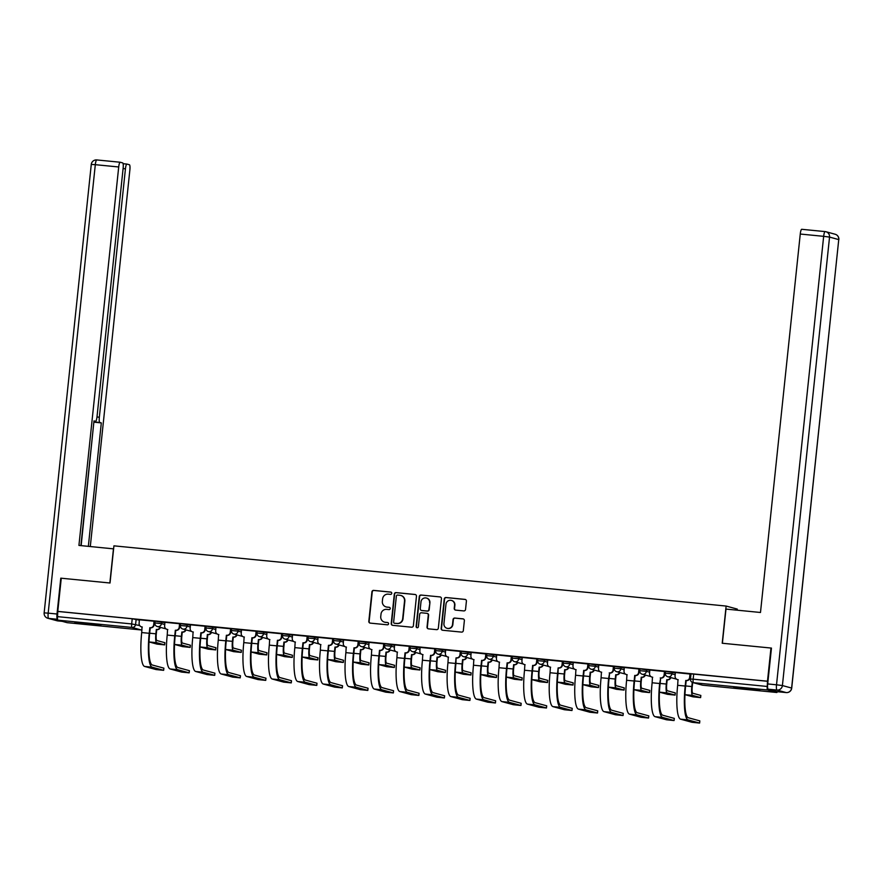 <?xml version="1.0" encoding="UTF-8"?>
<svg xmlns="http://www.w3.org/2000/svg" width="883" height="883" viewBox="0 0 883 883"><rect width="100%" height="100%" fill="white"/><g stroke="black" fill="none" stroke-linecap="round" stroke-linejoin="round"><path stroke-width="1.32" d="M391.754 593.332A1.148 1.126 -74.8 0 0 390.75 592.074L373.686 590.396A1.645 1.611 -74.8 0 0 371.909 591.875L368.818 621.334A1.645 1.611 -74.8 0 0 370.242 623.122L387.306 624.8A1.148 1.126 -74.8 0 0 387.736 622.548A1.148 1.126 -74.8 0 0 387.549 622.515L385.341 622.294A5.265 5.166 -74.8 0 1 380.75 616.555L381.014 614.093A5.265 5.166 -74.8 0 1 386.699 609.369L388.906 609.59A1.148 1.126 -74.8 0 0 389.337 607.327A1.148 1.126 -74.8 0 0 389.149 607.294L386.942 607.074A5.265 5.166 -74.8 0 1 382.35 601.334L382.615 598.884A5.265 5.166 -74.8 0 1 388.299 594.149L390.507 594.369A1.148 1.126 -74.8 0 0 391.754 593.332M391.092 592.162A1.148 1.126 -74.8 0 0 391.07 592.162L374.017 590.484A1.645 1.611 -74.8 0 0 372.24 591.963L369.138 621.422A1.645 1.611 -74.8 0 0 370.154 623.111M387.891 622.603A1.148 1.126 -74.8 0 0 387.88 622.603L385.341 622.294M389.491 607.383A1.148 1.126 -74.8 0 0 389.48 607.383L386.942 607.074M85.287 623.21L74.823 622.537L79.558 623.365L100.839 625.274L85.287 623.21M744.27 688.045L733.795 687.371L738.541 688.199L759.822 690.109L744.27 688.045M463.763 610.915A1.645 1.611 -74.8 0 0 465.54 609.436L466.412 601.168A1.645 1.611 -74.8 0 0 464.977 599.38L446.025 597.515A1.645 1.611 -74.8 0 0 444.248 598.994L441.158 628.453A1.645 1.611 -74.8 0 0 442.593 630.241L461.544 632.107A1.645 1.611 -74.8 0 0 463.321 630.628L464.37 620.65A1.645 1.611 -74.8 0 0 462.935 618.851L454.822 618.056A1.645 1.611 -74.8 0 0 453.045 619.535L452.526 624.48A4.404 4.316 -74.8 0 1 447.074 628.31A4.404 4.316 -74.8 0 1 443.939 623.641L445.97 604.248A4.404 4.316 -74.8 0 1 451.423 600.418A4.404 4.316 -74.8 0 1 454.568 605.087L454.226 608.321A1.645 1.611 -74.8 0 0 455.661 610.12L463.763 610.915M57.781 611.389L61.269 578.21L110.022 583.012L113.929 545.837L726.124 606.058L722.217 643.243L770.969 648.034L767.482 681.212L57.781 611.389L57.561 616.643L131.677 623.939L139.68 625.55M416.467 596.257A1.645 1.611 -74.8 0 0 415.043 594.469L396.092 592.603A1.645 1.611 -74.8 0 0 394.315 594.082L391.213 623.53A1.645 1.611 -74.8 0 0 392.648 625.33L411.599 627.195A1.645 1.611 -74.8 0 0 413.376 625.716L416.467 596.257M421.059 595.054L440.01 596.919A1.645 1.611 -74.8 0 1 441.445 598.718L438.343 628.166A1.645 1.611 -74.8 0 1 436.566 629.645L428.454 628.851A1.645 1.611 -74.8 0 1 427.03 627.062L428.277 615.109A1.645 1.611 -74.8 0 0 426.842 613.321L421.467 612.791A1.645 1.611 -74.8 0 0 419.69 614.27L418.387 626.698A1.148 1.126 -74.8 0 1 416.953 627.703A1.148 1.126 -74.8 0 1 416.136 626.477L419.282 596.533A1.645 1.611 -74.8 0 1 421.059 595.054L440.01 596.919M737.173 610.186L737.283 609.093L726.124 606.058M767.482 681.212L767.261 686.466A3.355 0.662 95.6 0 0 767.559 689.976L776.775 692.482A3.355 0.662 95.6 0 0 776.797 692.493A3.355 0.662 95.6 0 0 777.316 691.687M58.112 611.477L132.218 618.773L139.448 620.164M67.075 622.658L141.192 629.954A3.355 0.662 95.6 0 0 141.214 629.954L67.097 622.67A3.355 0.662 -84.4 0 1 67.097 622.67A3.355 0.662 -84.4 0 1 67.075 622.658L57.87 620.153A3.355 0.662 -84.4 0 1 57.561 616.643M154.106 624.844A3.355 3.289 105.2 0 1 150.485 627.857L150.055 627.747A3.355 3.289 -74.8 0 0 153.686 624.734L154.095 621.224L139.371 619.778L139.117 623.299A3.355 3.289 -74.8 0 0 142.042 626.952L141.699 632.559A32.373 6.424 95.6 0 0 144.602 666.444L156.059 669.557L163.653 670.329L163.808 668.188M179.624 627.36A3.355 3.289 105.2 0 1 176.004 630.363L175.585 630.252A3.355 3.289 -74.8 0 0 179.205 627.239L179.624 623.74L164.9 622.294L164.646 625.804A3.355 3.289 -74.8 0 0 167.56 629.469L167.218 635.076A32.373 6.424 95.6 0 0 170.121 668.961L181.578 672.073L189.183 672.846L189.326 670.694M205.154 629.866A3.355 3.289 105.2 0 1 201.523 632.879L201.103 632.769A3.355 3.289 -74.8 0 0 204.724 629.756L205.143 626.246L190.419 624.8L190.165 628.321A3.355 3.289 -74.8 0 0 193.09 631.974L192.748 637.581A32.373 6.424 95.6 0 0 195.64 671.466L207.097 674.579L214.701 675.352L214.845 673.21M230.673 632.383A3.355 3.289 105.2 0 1 227.052 635.385L226.622 635.274A3.355 3.289 -74.8 0 0 230.242 632.261L230.662 628.762L215.938 627.316L215.684 630.826A3.355 3.289 -74.8 0 0 218.609 634.491L218.267 640.098A32.373 6.424 95.6 0 0 221.169 673.983L232.626 677.095L240.22 677.868L240.375 675.716M256.191 634.888A3.355 3.289 105.2 0 1 252.571 637.901L252.152 637.791A3.355 3.289 -74.8 0 0 255.772 634.778L256.191 631.268L241.467 629.822L241.214 633.343A3.355 3.289 -74.8 0 0 244.127 636.996L243.785 642.603A32.373 6.424 95.6 0 0 246.688 676.488L258.145 679.601L265.739 680.374L265.893 678.232M281.71 637.394A3.355 3.289 105.2 0 1 278.09 640.407L277.67 640.296A3.355 3.289 -74.8 0 0 281.291 637.283L281.71 633.784L266.986 632.338L266.732 635.848A3.355 3.289 -74.8 0 0 269.646 639.513L269.315 645.12A32.373 6.424 95.6 0 0 272.207 679.005L283.664 682.117L291.269 682.89L291.412 680.738M307.24 639.91A3.355 3.289 105.2 0 1 303.609 642.923L303.189 642.802A3.355 3.289 -74.8 0 0 306.809 639.8L307.229 636.29L292.505 634.844L292.251 638.365A3.355 3.289 -74.8 0 0 295.176 642.018L294.834 647.625A32.373 6.424 95.6 0 0 297.726 681.51L309.182 684.623L316.787 685.396L316.931 683.254M332.759 642.416A3.355 3.289 105.2 0 1 329.138 645.429L328.708 645.318A3.355 3.289 -74.8 0 0 332.328 642.305L332.748 638.806L318.023 637.36L317.77 640.87A3.355 3.289 -74.8 0 0 320.695 644.535L320.352 650.142A32.373 6.424 95.6 0 0 323.255 684.027L334.712 687.14L342.306 687.912L342.461 685.76M358.277 644.932A3.355 3.289 105.2 0 1 354.657 647.945L354.238 647.824A3.355 3.289 -74.8 0 0 357.858 644.822L358.277 641.312L343.553 639.866L343.299 643.387A3.355 3.289 -74.8 0 0 346.213 647.04L345.871 652.647A32.373 6.424 95.6 0 0 348.774 686.533L360.231 689.645L367.825 690.418L367.979 688.276M383.796 647.438A3.355 3.289 105.2 0 1 380.176 650.451L379.756 650.341A3.355 3.289 -74.8 0 0 383.377 647.327L383.796 643.828L369.072 642.383L368.818 645.892A3.355 3.289 -74.8 0 0 371.743 649.557L371.401 655.164A32.373 6.424 95.6 0 0 374.293 689.049L385.75 692.162L393.354 692.934L393.498 690.782M409.326 649.954A3.355 3.289 105.2 0 1 405.694 652.967L405.275 652.846A3.355 3.289 -74.8 0 0 408.895 649.844L409.315 646.334L394.591 644.888L394.337 648.409A3.355 3.289 -74.8 0 0 397.262 652.062L396.92 657.669A32.373 6.424 95.6 0 0 399.822 691.555L411.268 694.667L418.873 695.44L419.017 693.298M434.844 652.46A3.355 3.289 105.2 0 1 431.224 655.473L430.794 655.363A3.355 3.289 -74.8 0 0 434.425 652.349L434.833 648.85L420.109 647.405L419.855 650.914A3.355 3.289 -74.8 0 0 422.78 654.568L422.438 660.186A32.373 6.424 95.6 0 0 425.341 694.071L436.798 697.184L444.392 697.956L444.546 695.804M460.727 651.477L445.639 649.91L445.385 653.431A3.355 3.289 -74.8 0 0 448.299 657.084L447.957 662.692A32.373 6.424 95.6 0 0 450.86 696.577L462.317 699.689L469.911 700.462L470.142 698.298L458.608 695.153A30.188 5.993 -84.4 0 1 455.915 663.552L456.07 657.846L455.485 663.431A32.373 6.424 95.6 0 0 458.387 697.316L469.844 700.429M485.882 657.482A3.355 3.289 105.2 0 1 482.261 660.495L481.842 660.385A3.355 3.289 -74.8 0 0 485.462 657.371L486.367 654.005L471.158 652.416L470.904 655.937A3.355 3.289 -74.8 0 0 473.829 659.59L473.487 665.208A32.373 6.424 95.6 0 0 476.379 699.093L487.835 702.206L495.44 702.978L495.584 700.826M511.776 656.499L496.676 654.932L496.423 658.453A3.355 3.289 -74.8 0 0 499.348 662.107L499.005 667.714A32.373 6.424 95.6 0 0 501.908 701.599L513.354 704.711L520.959 705.484L521.102 703.332M536.93 662.504A3.355 3.289 105.2 0 1 533.31 665.517L532.879 665.407A3.355 3.289 -74.8 0 0 536.511 662.393L537.416 659.027L522.195 657.438L521.941 660.959A3.355 3.289 -74.8 0 0 524.866 664.612L524.524 670.23A32.373 6.424 95.6 0 0 527.427 704.115L538.884 707.228L546.478 708L546.632 705.848M562.813 661.522L547.725 659.954L547.471 663.475A3.355 3.289 -74.8 0 0 550.385 667.129L550.043 672.736A32.373 6.424 95.6 0 0 552.946 706.621L564.403 709.733L571.996 710.506L572.228 708.343L560.705 705.197A30.188 5.993 -84.4 0 1 558.001 673.597L558.155 667.89L557.57 673.475A32.373 6.424 95.6 0 0 560.473 707.36L571.93 710.473M587.968 667.526A3.355 3.289 105.2 0 1 584.347 670.539L583.928 670.429A3.355 3.289 -74.8 0 0 587.548 667.416L588.453 664.049L573.244 662.46L572.99 665.981A3.355 3.289 -74.8 0 0 575.915 669.634L575.573 675.252A32.373 6.424 95.6 0 0 578.464 709.126L589.921 712.25L597.526 713.023L597.67 710.87M613.862 666.544L598.762 664.976L598.508 668.497A3.355 3.289 -74.8 0 0 601.433 672.151L601.091 677.758A32.373 6.424 95.6 0 0 603.994 711.643L615.44 714.755L623.045 715.528L623.277 713.365L611.742 710.219A30.188 5.993 -84.4 0 1 609.038 678.619L609.623 673.034L608.619 678.497A32.373 6.424 95.6 0 0 611.511 712.382L622.968 715.495M639.016 672.548A3.355 3.289 105.2 0 1 635.396 675.561L634.965 675.451A3.355 3.289 -74.8 0 0 638.597 672.438L639.502 669.071L624.281 667.482L624.027 671.003A3.355 3.289 -74.8 0 0 626.952 674.656L626.61 680.274A32.373 6.424 95.6 0 0 629.513 714.148L640.97 717.272L648.563 718.045L648.718 715.892M664.899 671.566L649.811 669.998L649.557 673.519A3.355 3.289 -74.8 0 0 652.471 677.173L652.129 682.78A32.373 6.424 95.6 0 0 655.031 716.665L666.488 719.777L674.082 720.55L674.314 718.387L662.791 715.241A30.188 5.993 -84.4 0 1 660.087 683.641L660.672 678.056L659.656 683.519A32.373 6.424 95.6 0 0 662.559 717.404L674.016 720.517M690.053 677.57A3.355 3.289 105.2 0 1 686.433 680.583L686.014 680.473A3.355 3.289 -74.8 0 0 689.634 677.46L690.539 674.093L675.329 672.504L675.076 676.025A3.355 3.289 -74.8 0 0 678.001 679.678L677.658 685.296A32.373 6.424 95.6 0 0 680.55 719.17L692.007 722.294L699.612 723.067L699.755 720.914M665.55 671.356L675.407 672.901M640.032 668.839L649.888 670.385M614.513 666.334L624.358 667.879M588.983 663.817L598.84 665.363M563.464 661.312L573.321 662.857M537.946 658.795L547.791 660.341M512.427 656.29L522.272 657.835M486.897 653.773L496.754 655.318M461.379 651.268L471.235 652.813M435.86 648.751L445.705 650.296M410.341 646.246L420.187 647.791M384.811 643.729L394.668 645.274M359.293 641.224L369.149 642.769M333.774 638.707L343.619 640.252M308.244 636.202L318.101 637.747M282.726 633.696L292.582 635.23M257.207 631.179L267.063 632.725M231.688 628.674L241.534 630.208M206.158 626.157L216.015 627.703M180.64 623.652L190.496 625.186M155.121 621.135L164.978 622.681M154.911 622.438L154.359 622.383M767.802 681.301L691.069 673.861M180.441 624.943L179.889 624.899M205.96 627.46L205.408 627.405M231.478 629.965L230.927 629.921M256.997 632.482L256.445 632.427M282.527 634.987L281.975 634.932M308.046 637.504L307.494 637.449M333.564 640.009L333.012 639.954M359.094 642.526L358.542 642.471M384.613 645.031L384.061 644.976M410.131 647.548L409.58 647.493M435.65 650.054L435.098 649.998M461.18 652.57L460.628 652.515M486.699 655.076L486.147 655.02M512.217 657.592L511.665 657.537M537.736 660.098L537.184 660.043M563.266 662.614L562.714 662.559M588.784 665.12L588.233 665.065M614.303 667.636L613.751 667.581M639.822 670.142L639.27 670.087M665.352 672.658L664.8 672.603M690.87 675.164L690.318 675.109M386.268 606.963A5.265 5.166 -74.8 0 0 387.262 607.162M384.679 622.184A5.265 5.166 -74.8 0 0 385.672 622.383M415.463 594.568A1.645 1.611 -74.8 0 0 415.363 594.557L396.412 592.692A1.645 1.611 -74.8 0 0 394.635 594.171L391.544 623.619A1.645 1.611 -74.8 0 0 392.549 625.319M397.615 595.065A1.148 1.126 -74.8 0 0 396.368 596.102L393.652 621.952A1.148 1.126 -74.8 0 0 394.977 623.299L396.986 623.442A5.265 5.166 -74.8 0 0 402.67 618.707L404.535 601.036A5.265 5.166 -74.8 0 0 399.944 595.297L397.615 595.065M400.937 595.495A5.265 5.166 -74.8 0 1 404.856 601.124L403.001 618.795A5.265 5.166 -74.8 0 1 397.306 623.53L394.977 623.299M427.273 613.42A1.645 1.611 -74.8 0 1 428.608 615.197L427.35 627.151A1.645 1.611 -74.8 0 0 428.365 628.839M421.39 595.142A1.645 1.611 -74.8 0 0 419.613 596.621L416.456 626.566A1.148 1.126 -74.8 0 0 417.118 627.736M429.579 602.714A4.404 4.316 -74.8 0 0 426.445 598.045A4.404 4.316 -74.8 0 0 420.992 601.875L420.275 608.707A1.645 1.611 -74.8 0 0 421.71 610.495L427.085 611.025A1.645 1.611 -74.8 0 0 428.862 609.546L429.911 602.802A4.404 4.316 -74.8 0 0 426.61 598.089M429.911 602.802L429.193 609.634A1.645 1.611 -74.8 0 1 427.416 611.113L422.03 610.583M451.588 600.462A4.404 4.316 -74.8 0 1 454.888 605.175L454.546 608.409A1.645 1.611 -74.8 0 0 455.562 610.109M447.239 628.354A4.404 4.316 -74.8 0 0 452.847 624.568L452.526 624.48M463.354 618.95A1.645 1.611 -74.8 0 0 463.255 618.939L455.153 618.144A1.645 1.611 -74.8 0 0 453.365 619.623L452.847 624.568M465.396 599.48A1.645 1.611 -74.8 0 0 465.308 599.469L446.356 597.603A1.645 1.611 -74.8 0 0 444.579 599.082L441.478 628.541A1.645 1.611 -74.8 0 0 442.493 630.23M149.006 641.908A8.466 1.678 95.6 0 0 149.106 641.952L157.053 644.115L164.657 644.888L164.801 642.736M160.441 627.383A3.355 3.289 105.2 0 1 156.986 629.623L156.324 629.491L155.872 633.817A8.466 1.678 95.6 0 0 156.622 642.692L164.58 644.855M156.324 629.491L156.567 629.513A3.355 3.289 -74.8 0 0 160.022 627.261M164.812 642.681L156.854 640.517A6.291 1.247 -84.4 0 1 156.291 633.939L156.744 629.601M163.808 668.133L152.351 665.02A30.188 5.993 -84.4 0 1 149.646 633.42L150.242 627.835M142.042 626.952L142.284 627.018A3.355 3.289 105.2 0 1 141.942 626.974L141.512 626.853M149.812 627.714L149.227 633.299A32.373 6.424 95.6 0 0 152.13 667.184L163.587 670.296M154.05 621.224L153.686 624.734M174.525 644.413A8.466 1.678 95.6 0 0 174.624 644.458L182.582 646.621L190.176 647.394L190.331 645.241M185.971 629.888A3.355 3.289 105.2 0 1 182.516 632.14L181.843 631.996L181.39 636.334A8.466 1.678 95.6 0 0 182.152 645.197L190.11 647.36M181.843 631.996L182.086 632.018A3.355 3.289 -74.8 0 0 185.54 629.778M190.331 645.197L182.373 643.034A6.291 1.247 -84.4 0 1 181.81 636.444L182.273 632.118M200.044 646.93A8.466 1.678 95.6 0 0 200.143 646.974L208.101 649.137L215.695 649.91L215.849 647.758M211.49 632.405A3.355 3.289 105.2 0 1 208.035 634.645L207.362 634.513L206.909 638.839A8.466 1.678 95.6 0 0 207.671 647.714L215.629 649.877M207.362 634.513L207.615 634.535A3.355 3.289 -74.8 0 0 211.059 632.283M215.849 647.703L207.902 645.539A6.291 1.247 -84.4 0 1 207.339 638.961L207.792 634.623M113.609 548.862L78.929 545.418L118.708 166.975L95.309 164.679L48.179 613.144L57.009 614.005L60.784 578.166L109.856 582.99L113.454 548.818M96.975 416.986L99.338 417.218L125.441 168.808L123.09 168.576M99.338 417.218A5.033 0.993 95.6 0 0 99.79 422.482L93.885 421.908M88.344 546.345L101.313 422.902L99.79 422.482M90.298 546.544L129.867 170.011A5.033 0.993 95.6 0 0 129.415 164.746L126.942 164.072A5.033 0.993 95.6 0 0 126.909 164.072A5.033 0.993 95.6 0 0 125.441 168.808M57.538 619.292L48.631 618.409L62.218 621.345M95.552 421.334L95.519 421.323A5.033 0.993 95.6 0 0 95.552 421.334A5.033 0.993 95.6 0 0 97.031 416.588L123.134 168.178A5.033 0.993 95.6 0 0 122.682 162.913L120.209 162.24A5.033 0.993 95.6 0 0 120.176 162.24A5.033 0.993 95.6 0 0 118.708 166.975M95.519 421.323L93.995 420.904L80.883 545.617M57.009 614.005A5.033 0.993 95.6 0 0 57.461 619.281M81.148 545.639L93.863 422.118M94.117 422.195L101.313 422.902M768.144 689.193L777.349 691.698L786.19 692.57L776.974 690.065L768.144 689.193A5.033 0.993 -84.4 0 1 767.691 683.928L771.455 648.089L722.382 643.254L725.969 609.082L760.484 612.482L800.263 234.039A5.033 0.993 -84.4 0 1 801.731 229.293A5.033 0.993 -84.4 0 1 801.764 229.304L825.097 231.589M777.415 691.709A5.033 0.993 -84.4 0 1 777.382 691.709A5.033 0.993 -84.4 0 1 777.349 691.698L786.223 692.57A5.033 0.993 95.6 0 0 786.223 692.57A5.033 4.934 -74.8 0 0 791.621 688.056L838.751 239.591L829.545 237.086L782.404 685.55L791.72 688.089L838.751 239.591A5.033 4.934 105.2 0 0 835.163 234.249L825.958 231.743A5.033 4.934 -74.8 0 0 825.163 231.6A5.033 0.993 95.6 0 0 825.13 231.6A5.033 0.993 95.6 0 0 823.662 236.335L800.263 234.039M189.326 670.65L177.88 667.526A30.188 5.993 -84.4 0 1 175.176 635.926L175.761 630.341M167.803 629.557A3.355 3.289 105.2 0 1 167.461 629.48L167.03 629.369M175.331 630.23L174.746 635.815A32.373 6.424 95.6 0 0 177.649 669.7L189.105 672.813M179.569 623.729L179.205 627.239M214.856 673.155L203.399 670.042A30.188 5.993 -84.4 0 1 200.695 638.442L201.28 632.857M193.09 631.974L193.333 632.04A3.355 3.289 105.2 0 1 192.98 631.996L192.56 631.875M200.86 632.736L200.275 638.321A32.373 6.424 95.6 0 0 203.167 672.206L214.624 675.318M205.099 626.246L204.724 629.756M225.562 649.435A8.466 1.678 95.6 0 0 225.662 649.48L233.62 651.643L241.225 652.416L241.368 650.263M237.008 634.91A3.355 3.289 105.2 0 1 233.553 637.162L232.891 637.018L232.428 641.356A8.466 1.678 95.6 0 0 233.189 650.219L241.147 652.382M232.891 637.018L233.134 637.04A3.355 3.289 -74.8 0 0 236.589 634.8M241.379 650.219L233.421 648.056A6.291 1.247 -84.4 0 1 232.858 641.466L233.311 637.14M251.092 651.952A8.466 1.678 95.6 0 0 251.191 651.996L259.149 654.16L266.743 654.932L266.887 652.78M262.527 637.427A3.355 3.289 105.2 0 1 259.083 639.667L258.41 639.535L257.957 643.862A8.466 1.678 95.6 0 0 258.708 652.736L266.666 654.899M258.41 639.535L258.653 639.557A3.355 3.289 -74.8 0 0 262.108 637.305M266.898 652.725L258.94 650.561A6.291 1.247 -84.4 0 1 258.377 643.983L258.829 639.645M276.611 654.458A8.466 1.678 95.6 0 0 276.71 654.502L284.668 656.665L292.262 657.438L292.416 655.285M288.057 639.932A3.355 3.289 105.2 0 1 284.602 642.184L283.929 642.04L283.476 646.378A8.466 1.678 95.6 0 0 284.238 655.241L292.196 657.405M283.929 642.04L284.171 642.062A3.355 3.289 -74.8 0 0 287.626 639.822M292.416 655.241L284.458 653.078A6.291 1.247 -84.4 0 1 283.896 646.488L284.359 642.162M240.375 675.672L228.918 672.548A30.188 5.993 -84.4 0 1 226.214 640.948L226.799 635.363M218.852 634.579A3.355 3.289 105.2 0 1 218.498 634.502L218.079 634.391M226.379 635.252L225.794 640.837A32.373 6.424 95.6 0 0 228.697 674.722L240.143 677.835M230.618 628.751L230.242 632.261M265.893 678.177L254.436 675.065A30.188 5.993 -84.4 0 1 251.732 643.464L252.328 637.879M244.127 636.996L244.37 637.062A3.355 3.289 105.2 0 1 244.028 637.018L243.598 636.897M251.898 637.758L251.313 643.343A32.373 6.424 95.6 0 0 254.216 677.228L265.673 680.34M256.136 631.268L255.772 634.778M291.423 680.694L279.966 677.57A30.188 5.993 -84.4 0 1 277.262 645.97L277.847 640.385M269.889 639.601A3.355 3.289 105.2 0 1 269.547 639.524L269.116 639.413M277.428 640.274L276.832 645.859A32.373 6.424 95.6 0 0 279.734 679.744L291.191 682.857M281.655 633.773L281.291 637.283M302.129 656.974A8.466 1.678 95.6 0 0 302.229 657.018L310.187 659.182L317.792 659.954L317.935 657.802M313.575 642.449A3.355 3.289 105.2 0 1 310.121 644.689L309.458 644.557L308.995 648.884A8.466 1.678 95.6 0 0 309.756 657.758L317.714 659.921M309.458 644.557L309.701 644.579A3.355 3.289 -74.8 0 0 313.145 642.327M317.935 657.747L309.988 655.583A6.291 1.247 -84.4 0 1 309.425 649.005L309.878 644.667M316.942 683.199L305.485 680.087A30.188 5.993 -84.4 0 1 302.781 648.486L303.366 642.901M295.176 642.018L295.419 642.084A3.355 3.289 105.2 0 1 295.065 642.04L294.646 641.919M302.946 642.78L302.361 648.365A32.373 6.424 95.6 0 0 305.253 682.25L316.71 685.363M307.185 636.29L306.809 639.8M327.648 659.48A8.466 1.678 95.6 0 0 327.748 659.524L335.706 661.687L343.31 662.46L343.454 660.307M339.094 644.954A3.355 3.289 105.2 0 1 335.639 647.206L334.977 647.062L334.514 651.4A8.466 1.678 95.6 0 0 335.275 660.263L343.233 662.427M334.977 647.062L335.22 647.084A3.355 3.289 -74.8 0 0 338.675 644.844M343.465 660.263L335.507 658.1A6.291 1.247 -84.4 0 1 334.944 651.511L335.397 647.184M342.461 685.716L331.004 682.592A30.188 5.993 -84.4 0 1 328.299 650.992L328.884 645.407M320.937 644.623A3.355 3.289 105.2 0 1 320.584 644.546L320.165 644.435M328.465 645.296L327.88 650.881A32.373 6.424 95.6 0 0 330.783 684.766L342.229 687.879M332.703 638.795L332.328 642.305M353.178 661.996A8.466 1.678 95.6 0 0 353.277 662.04L361.235 664.204L368.829 664.976L368.984 662.824M364.613 647.471A3.355 3.289 105.2 0 1 361.169 649.711L360.496 649.579L360.043 653.906A8.466 1.678 95.6 0 0 360.794 662.78L368.752 664.943M360.496 649.579L360.739 649.601A3.355 3.289 -74.8 0 0 364.193 647.349M368.984 662.769L361.026 660.605A6.291 1.247 -84.4 0 1 360.463 654.027L360.915 649.689M367.979 688.221L356.522 685.109A30.188 5.993 -84.4 0 1 353.818 653.508L354.414 647.923M346.213 647.04L346.456 647.107A3.355 3.289 105.2 0 1 346.114 647.062L345.683 646.941M353.984 647.802L353.399 653.387A32.373 6.424 95.6 0 0 356.302 687.272L367.758 690.385M358.222 641.312L357.858 644.822M378.697 664.502A8.466 1.678 95.6 0 0 378.796 664.546L386.754 666.709L394.348 667.482L394.502 665.329M390.143 649.976A3.355 3.289 105.2 0 1 386.688 652.228L386.014 652.084L385.562 656.422A8.466 1.678 95.6 0 0 386.324 665.285L394.282 667.449M386.014 652.084L386.268 652.107A3.355 3.289 -74.8 0 0 389.712 649.866M394.502 665.285L386.544 663.122A6.291 1.247 -84.4 0 1 385.981 656.533L386.445 652.206M393.509 690.727L382.052 687.614A30.188 5.993 -84.4 0 1 379.348 656.014L379.933 650.429M371.975 649.645A3.355 3.289 105.2 0 1 371.633 649.568L371.213 649.458M379.513 650.318L378.917 655.903A32.373 6.424 95.6 0 0 381.82 689.789L393.277 692.901M383.741 643.817L383.377 647.327M404.215 667.018A8.466 1.678 95.6 0 0 404.315 667.051L412.273 669.226L419.878 669.998L420.021 667.846M415.661 652.493A3.355 3.289 105.2 0 1 412.206 654.733L411.544 654.601L411.081 658.928A8.466 1.678 95.6 0 0 411.842 667.802L419.8 669.965M411.544 654.601L411.787 654.623A3.355 3.289 -74.8 0 0 415.242 652.371M420.032 667.791L412.074 665.627A6.291 1.247 -84.4 0 1 411.511 659.049L411.964 654.711M419.028 693.243L407.571 690.131A30.188 5.993 -84.4 0 1 404.867 658.53L405.452 652.945M397.262 652.062L397.505 652.129A3.355 3.289 105.2 0 1 397.151 652.084L396.732 651.963M405.032 652.824L404.447 658.409A32.373 6.424 95.6 0 0 407.339 692.294L418.796 695.407M409.271 646.334L408.895 649.844M429.734 669.524A8.466 1.678 95.6 0 0 429.833 669.568L437.791 671.731L445.396 672.504L445.54 670.352M441.18 654.998A3.355 3.289 105.2 0 1 437.725 657.25L437.063 657.107L436.61 661.444A8.466 1.678 95.6 0 0 437.361 670.307L445.319 672.471M437.063 657.107L437.306 657.129A3.355 3.289 -74.8 0 0 440.76 654.888M445.551 670.307L437.593 668.144A6.291 1.247 -84.4 0 1 437.03 661.555L437.482 657.228M444.546 695.749L433.089 692.636A30.188 5.993 -84.4 0 1 430.385 661.036L430.97 655.451M423.023 654.667A3.355 3.289 105.2 0 1 422.67 654.59L422.251 654.48M430.551 655.341L429.966 660.925A32.373 6.424 95.6 0 0 432.869 694.811L444.315 697.923M434.789 648.839L434.425 652.349M455.264 672.04A8.466 1.678 95.6 0 0 455.363 672.073L463.321 674.237L470.915 675.02L471.069 672.868M466.699 657.515A3.355 3.289 105.2 0 1 463.255 659.756L462.582 659.623L462.129 663.95A8.466 1.678 95.6 0 0 462.891 672.824L470.838 674.987M462.582 659.623L462.824 659.645A3.355 3.289 -74.8 0 0 466.279 657.394M471.069 672.813L463.111 670.65A6.291 1.247 -84.4 0 1 462.549 664.071L463.001 659.733M460.738 651.455L460.363 654.976A3.355 3.289 105.2 0 1 456.743 657.99L456.5 657.967M448.299 657.084L448.542 657.151A3.355 3.289 105.2 0 1 448.2 657.107L447.769 656.985M456.07 657.846L456.323 657.868A3.355 3.289 -74.8 0 0 459.944 654.866L460.363 654.976M460.308 651.356L459.944 654.866M480.782 674.546A8.466 1.678 95.6 0 0 480.882 674.59L488.84 676.753L496.434 677.526L496.588 675.374M492.228 660.02A3.355 3.289 105.2 0 1 488.774 662.272L488.1 662.129L487.648 666.466A8.466 1.678 95.6 0 0 488.409 675.329L496.367 677.493M488.1 662.129L488.354 662.151A3.355 3.289 -74.8 0 0 491.798 659.91M496.588 675.329L488.63 673.166A6.291 1.247 -84.4 0 1 488.067 666.577L488.531 662.25M495.595 700.771L484.138 697.658A30.188 5.993 -84.4 0 1 481.434 666.058L482.019 660.473M474.061 659.689A3.355 3.289 105.2 0 1 473.718 659.612L473.299 659.502M481.599 660.363L481.003 665.948A32.373 6.424 95.6 0 0 483.906 699.833L495.363 702.945M485.827 653.861L485.462 657.371M506.301 677.062A8.466 1.678 95.6 0 0 506.401 677.095L514.359 679.259L521.963 680.042L522.107 677.89M517.747 662.526A3.355 3.289 105.2 0 1 514.292 664.778L513.63 664.645L513.166 668.972A8.466 1.678 95.6 0 0 513.928 677.846L521.886 680.009M513.63 664.645L513.873 664.667A3.355 3.289 -74.8 0 0 517.328 662.416M522.118 677.835L514.16 675.672A6.291 1.247 -84.4 0 1 513.597 669.093L514.049 664.756M511.776 656.477L511.412 659.998A3.355 3.289 105.2 0 1 507.78 663.012L507.118 662.868L506.533 668.453A32.373 6.424 95.6 0 0 509.425 702.338L520.882 705.451M521.113 703.287L509.657 700.175A30.188 5.993 -84.4 0 1 506.952 668.574L507.537 662.99M499.579 662.195A3.355 3.289 105.2 0 1 499.237 662.129L498.818 662.007M507.118 662.868L507.361 662.89A3.355 3.289 -74.8 0 0 510.981 659.877L511.412 659.998M511.356 656.378L510.981 659.877M531.82 679.568A8.466 1.678 95.6 0 0 531.919 679.612L539.877 681.775L547.482 682.548L547.626 680.396M543.266 665.042A3.355 3.289 105.2 0 1 539.811 667.294L539.149 667.151L538.696 671.488A8.466 1.678 95.6 0 0 539.447 680.351L547.405 682.515M539.149 667.151L539.392 667.173A3.355 3.289 -74.8 0 0 542.846 664.932M547.637 680.351L539.679 678.188A6.291 1.247 -84.4 0 1 539.116 671.599L539.568 667.261M546.632 705.793L535.175 702.68A30.188 5.993 -84.4 0 1 532.471 671.08L533.056 665.495M525.109 664.711A3.355 3.289 105.2 0 1 524.756 664.634L524.336 664.524M532.637 665.385L532.052 670.97A32.373 6.424 95.6 0 0 534.955 704.855L546.4 707.967M536.875 658.884L536.511 662.393M557.35 682.073A8.466 1.678 95.6 0 0 557.449 682.117L565.407 684.281L573.001 685.065L573.155 682.912M568.784 667.548A3.355 3.289 105.2 0 1 565.341 669.8L564.667 669.667L564.215 673.994A8.466 1.678 95.6 0 0 564.977 682.868L572.924 685.031M564.667 669.667L564.91 669.689A3.355 3.289 -74.8 0 0 568.365 667.438M573.155 682.857L565.197 680.694A6.291 1.247 -84.4 0 1 564.634 674.115L565.087 669.778M562.824 661.499L562.449 665.02A3.355 3.289 105.2 0 1 558.829 668.034L558.586 668.012M550.385 667.129L550.628 667.195A3.355 3.289 105.2 0 1 550.286 667.151L549.855 667.029M558.155 667.89L558.409 667.912A3.355 3.289 -74.8 0 0 562.029 664.899L562.449 665.02M562.394 661.4L562.029 664.899M582.868 684.59A8.466 1.678 95.6 0 0 582.968 684.634L590.926 686.797L598.519 687.57L598.674 685.418M594.314 670.065A3.355 3.289 105.2 0 1 590.859 672.316L590.186 672.173L589.734 676.51A8.466 1.678 95.6 0 0 590.495 685.374L598.453 687.537M590.186 672.173L590.44 672.195A3.355 3.289 -74.8 0 0 593.884 669.954M598.674 685.374L590.716 683.21A6.291 1.247 -84.4 0 1 590.153 676.621L590.617 672.283M597.681 710.815L586.224 707.702A30.188 5.993 -84.4 0 1 583.52 676.102L584.105 670.517M576.146 669.733A3.355 3.289 105.2 0 1 575.804 669.656L575.385 669.546M583.685 670.407L583.089 675.992A32.373 6.424 95.6 0 0 585.992 709.877L597.449 712.989M587.912 663.906L587.548 667.416M608.387 687.095A8.466 1.678 95.6 0 0 608.486 687.14L616.444 689.303L624.049 690.087L624.193 687.934M619.833 672.57A3.355 3.289 105.2 0 1 616.378 674.822L615.716 674.689L615.252 679.016A8.466 1.678 95.6 0 0 616.014 687.89L623.972 690.053M615.716 674.689L615.959 674.711A3.355 3.289 -74.8 0 0 619.413 672.46M624.204 687.879L616.246 685.716A6.291 1.247 -84.4 0 1 615.683 679.137L616.135 674.8M613.862 666.522L613.497 670.042A3.355 3.289 105.2 0 1 609.866 673.056L609.623 673.034M601.433 672.151L601.676 672.217A3.355 3.289 105.2 0 1 601.323 672.173L600.904 672.051M609.204 672.912L609.447 672.934A3.355 3.289 -74.8 0 0 613.067 669.921L613.497 670.042M613.442 666.422L613.067 669.921M633.906 689.612A8.466 1.678 95.6 0 0 634.016 689.656L641.963 691.819L649.568 692.592L649.711 690.44M645.352 675.087A3.355 3.289 105.2 0 1 641.897 677.338L641.235 677.195L640.782 681.533A8.466 1.678 95.6 0 0 641.533 690.396L649.491 692.559M641.235 677.195L641.477 677.217A3.355 3.289 -74.8 0 0 644.932 674.976M649.722 690.396L641.764 688.232A6.291 1.247 -84.4 0 1 641.201 681.643L641.654 677.305M648.718 715.837L637.261 712.724A30.188 5.993 -84.4 0 1 634.557 681.124L635.153 675.539M627.195 674.755A3.355 3.289 105.2 0 1 626.842 674.678L626.422 674.568M634.722 675.429L634.137 681.014A32.373 6.424 95.6 0 0 637.04 714.899L648.497 718.011M638.961 668.928L638.597 672.438M659.435 692.117A8.466 1.678 95.6 0 0 659.535 692.162L667.493 694.325L675.087 695.098L675.241 692.956M670.87 677.592A3.355 3.289 105.2 0 1 667.427 679.844L666.753 679.711L666.301 684.038A8.466 1.678 95.6 0 0 667.062 692.901L675.02 695.076M666.753 679.711L666.996 679.733A3.355 3.289 -74.8 0 0 670.451 677.482M675.241 692.901L667.283 690.738A6.291 1.247 -84.4 0 1 666.72 684.159L667.173 679.822M664.91 671.544L664.535 675.065A3.355 3.289 105.2 0 1 660.914 678.078L660.672 678.056M652.471 677.173L652.714 677.239A3.355 3.289 105.2 0 1 652.371 677.195L651.941 677.073M660.241 677.934L660.495 677.956A3.355 3.289 -74.8 0 0 664.115 674.943L664.535 675.065M664.48 671.444L664.115 674.943M684.954 694.634A8.466 1.678 95.6 0 0 685.053 694.678L693.012 696.842L700.605 697.614L700.76 695.462M692.261 682.338L691.819 686.555A8.466 1.678 95.6 0 0 692.581 695.418L700.539 697.581M700.76 695.418L692.813 693.254A6.291 1.247 -84.4 0 1 692.239 686.665L692.68 682.515M699.766 720.859L688.31 717.747A30.188 5.993 -84.4 0 1 685.605 686.146L686.19 680.561M678.232 679.778A3.355 3.289 105.2 0 1 677.89 679.7L677.471 679.59M685.771 680.451L685.186 686.036A32.373 6.424 95.6 0 0 688.078 719.921L699.535 723.034M690.009 673.95L689.634 677.46M767.559 689.976L693.453 682.691L702.658 685.197L776.775 692.482M136.148 619.27L135.596 624.436A3.355 3.289 -74.8 0 1 131.975 627.449L57.87 620.153M141.975 629.932A3.355 3.289 -74.8 0 1 141.192 629.954L131.975 627.449A3.355 0.662 -84.4 0 1 131.677 623.939L132.218 618.773M672.095 671.996L671.908 673.828L675.208 674.733M646.577 669.491L646.378 671.323L649.689 672.217M621.047 666.974L620.859 668.806L624.171 669.711M595.528 664.469L595.341 666.301L598.652 667.195M570.01 661.952L569.822 663.784L573.122 664.689M544.491 659.446L544.292 661.279L547.603 662.173M518.961 656.93L518.774 658.762L522.085 659.667M493.442 654.424L493.255 656.257L496.555 657.151M467.924 651.908L467.725 653.74L471.036 654.645M442.405 649.402L442.206 651.235L445.518 652.129M416.875 646.886L416.688 648.718L419.999 649.623M391.357 644.38L391.169 646.213L394.469 647.107M365.838 641.864L365.639 643.696L368.951 644.601M340.319 639.358L340.121 641.19L343.432 642.084M314.789 636.842L314.602 638.674L317.913 639.579M289.271 634.336L289.083 636.168L292.383 637.062M263.752 631.82L263.553 633.652L266.865 634.557M238.233 629.314L238.035 631.146L241.346 632.051M212.704 626.798L212.516 628.641L215.827 629.535M187.185 624.292L186.997 626.124L190.298 627.029M161.666 621.775L161.468 623.619L164.779 624.513M154.922 622.968L161.468 623.619A3.355 3.289 105.2 0 1 157.317 626.533A3.355 3.355 0 0 1 154.867 622.945L155.055 621.102M180.452 625.484L186.997 626.124A3.355 3.289 105.2 0 1 182.836 629.038A3.355 3.355 0 0 1 180.386 625.451L180.573 623.619M205.971 627.99L212.516 628.641A3.355 3.289 105.2 0 1 208.366 631.555A3.355 3.355 0 0 1 205.905 627.968L206.103 626.124M231.489 630.506L238.035 631.146A3.355 3.289 105.2 0 1 233.885 634.06A3.355 3.355 0 0 1 231.423 630.473L231.622 628.641M257.008 633.012L263.553 633.652A3.355 3.289 105.2 0 1 259.403 636.577A3.355 3.355 0 0 1 256.953 632.99L257.141 631.146M282.538 635.528L289.083 636.168A3.355 3.289 105.2 0 1 284.922 639.082A3.355 3.355 0 0 1 282.472 635.495L282.659 633.663M308.057 638.034L314.602 638.674A3.355 3.289 105.2 0 1 310.452 641.599A3.355 3.355 0 0 1 307.99 638.012L308.189 636.168M333.575 640.55L340.121 641.19A3.355 3.289 105.2 0 1 335.97 644.104A3.355 3.355 0 0 1 333.509 640.517L333.708 638.685M359.105 643.056L365.639 643.696A3.355 3.289 105.2 0 1 361.489 646.621A3.355 3.355 0 0 1 359.039 643.034L359.226 641.19M384.624 645.572L391.169 646.213A3.355 3.289 105.2 0 1 387.008 649.126A3.355 3.355 0 0 1 384.558 645.539L384.745 643.707M410.142 648.078L416.688 648.718A3.355 3.289 105.2 0 1 412.538 651.643A3.355 3.355 0 0 1 410.076 648.056L410.275 646.213M435.661 650.594L442.206 651.235A3.355 3.289 105.2 0 1 438.056 654.148A3.355 3.355 0 0 1 435.606 650.561L435.794 648.729M461.191 653.1L467.725 653.74A3.355 3.289 105.2 0 1 463.575 656.665A3.355 3.355 0 0 1 461.125 653.067L461.312 651.235M486.71 655.616L493.255 656.257A3.355 3.289 105.2 0 1 489.105 659.171A3.355 3.355 0 0 1 486.643 655.583L486.831 653.751M512.228 658.122L518.774 658.762A3.355 3.289 105.2 0 1 514.623 661.687A3.355 3.355 0 0 1 512.162 658.089L512.361 656.257M537.747 660.639L544.292 661.279A3.355 3.289 105.2 0 1 540.142 664.193A3.355 3.355 0 0 1 537.692 660.605L537.879 658.773M563.277 663.144L569.822 663.784A3.355 3.289 105.2 0 1 565.661 666.698A3.355 3.355 0 0 1 563.211 663.111L563.398 661.279M588.795 665.661L595.341 666.301A3.355 3.289 105.2 0 1 591.191 669.215A3.355 3.355 0 0 1 588.729 665.627L588.928 663.795M614.314 668.166L620.859 668.806A3.355 3.289 105.2 0 1 616.709 671.72A3.355 3.355 0 0 1 614.248 668.133L614.447 666.301M639.833 670.683L646.378 671.323A3.355 3.289 105.2 0 1 642.228 674.237A3.355 3.355 0 0 1 639.778 670.65L639.965 668.817M665.363 673.188L671.908 673.828A3.355 3.289 105.2 0 1 667.747 676.742A3.355 3.355 0 0 1 665.296 673.155L665.484 671.323M693.696 674.005L693.155 679.182L767.261 686.466M690.528 679.038L693.155 679.182A3.355 0.662 -84.4 0 0 693.453 682.691A3.355 3.289 105.2 0 1 692.923 682.592L702.128 685.098A3.355 3.355 0 0 0 702.68 685.197A3.355 0.662 95.6 0 0 702.702 685.197L776.797 692.493M702.68 685.197A3.355 0.662 95.6 0 1 702.658 685.197A3.355 3.289 105.2 0 1 702.128 685.098M141.214 629.954A3.355 0.662 95.6 0 0 141.236 629.954A3.355 3.355 0 0 0 141.975 629.943M149.668 633.21L155.872 633.817M149.106 641.952L156.622 642.692M149.227 633.299L141.699 632.559M152.13 667.184L144.602 666.444M175.198 635.727L181.39 636.334M174.624 644.458L182.152 645.197M200.717 638.232L206.909 638.839M200.143 646.974L207.671 647.714M123.101 163.697L126.876 164.072M120.176 162.24L96.777 159.933A5.033 0.993 -84.4 0 1 96.81 159.944A5.033 5.033 0 0 0 91.28 164.415L95.309 164.679A5.033 0.993 -84.4 0 1 96.777 159.933L120.143 162.24M57.903 620.915A5.033 0.993 -84.4 0 1 57.87 620.915A5.033 0.993 -84.4 0 1 57.837 620.915A5.033 4.934 -74.8 0 1 57.042 620.76A5.033 5.033 0 0 0 57.87 620.915L62.24 621.345M44.15 612.879A5.033 5.033 0 0 0 47.837 618.266A5.033 4.934 105.2 0 0 48.631 618.409A5.033 0.993 -84.4 0 1 48.179 613.144L44.15 612.879L91.28 164.415M767.691 683.928L776.521 684.8L823.662 236.335L829.545 237.086A5.033 4.934 -74.8 0 0 825.958 231.743A5.033 5.033 0 0 0 825.13 231.6L801.731 229.293M776.521 684.8A5.033 0.993 95.6 0 0 776.974 690.065A5.033 4.934 105.2 0 0 782.404 685.55L776.521 684.8M174.746 635.815L167.218 635.076M177.649 669.7L170.121 668.961M200.275 638.321L192.748 637.581M203.167 672.206L195.64 671.466M226.236 640.749L232.428 641.356M225.662 649.48L233.189 650.219M251.754 643.254L257.957 643.862M251.191 651.996L258.708 652.736M277.284 645.771L283.476 646.378M276.71 654.502L284.238 655.241M225.794 640.837L218.267 640.098M228.697 674.722L221.169 673.983M251.313 643.343L243.785 642.603M254.216 677.228L246.688 676.488M276.832 645.859L269.315 645.12M279.734 679.744L272.207 679.005M302.803 648.277L308.995 648.884M302.229 657.018L309.756 657.758M302.361 648.365L294.834 647.625M305.253 682.25L297.726 681.51M328.321 650.793L334.514 651.4M327.748 659.524L335.275 660.263M327.88 650.881L320.352 650.142M330.783 684.766L323.255 684.027M353.84 653.299L360.043 653.906M353.277 662.04L360.794 662.78M353.399 653.387L345.871 652.647M356.302 687.272L348.774 686.533M379.37 655.815L385.562 656.422M378.796 664.546L386.324 665.285M378.917 655.903L371.401 655.164M381.82 689.789L374.293 689.049M404.889 658.321L411.081 658.928M404.315 667.051L411.842 667.802M404.447 658.409L396.92 657.669M407.339 692.294L399.822 691.555M430.407 660.837L436.61 661.444M429.833 669.568L437.361 670.307M429.966 660.925L422.438 660.186M432.869 694.811L425.341 694.071M455.926 663.343L462.129 663.95M455.363 672.073L462.891 672.824M455.485 663.431L447.957 662.692M458.387 697.316L450.86 696.577M481.456 665.859L487.648 666.466M480.882 674.59L488.409 675.329M481.003 665.948L473.487 665.208M483.906 699.833L476.379 699.093M506.974 668.365L513.166 668.972M506.401 677.095L513.928 677.846M506.533 668.453L499.005 667.714M509.425 702.338L501.908 701.599M532.493 670.881L538.696 671.488M531.919 679.612L539.447 680.351M532.052 670.97L524.524 670.23M534.955 704.855L527.427 704.115M558.023 673.387L564.215 673.994M557.449 682.117L564.977 682.868M557.57 673.475L550.043 672.736M560.473 707.36L552.946 706.621M583.542 675.903L589.734 676.51M582.968 684.634L590.495 685.374M583.089 675.992L575.573 675.252M585.992 709.877L578.464 709.126M609.06 678.409L615.252 679.016M608.486 687.14L616.014 687.89M608.619 678.497L601.091 677.758M611.511 712.382L603.994 711.643M634.579 680.925L640.782 681.533M634.016 689.656L641.533 690.396M634.137 681.014L626.61 680.274M637.04 714.899L629.513 714.148M660.109 683.431L666.301 684.038M659.535 692.162L667.062 692.901M659.656 683.519L652.129 682.78M662.559 717.404L655.031 716.665M685.627 685.936L691.819 686.555M685.053 694.678L692.581 695.418M685.186 686.036L677.658 685.296M688.078 719.921L680.55 719.17M166.037 628.895L157.317 626.533M191.556 631.411L182.836 629.038M217.075 633.917L208.366 631.555M242.604 636.433L233.885 634.06M268.123 638.939L259.403 636.577M293.642 641.455L284.922 639.082M319.16 643.961L310.452 641.599M344.69 646.477L335.97 644.104M370.209 648.983L361.489 646.621M395.727 651.499L387.008 649.126M421.246 654.005L412.538 651.643M446.776 656.522L438.056 654.148M472.295 659.027L463.575 656.665M497.813 661.544L489.105 659.171M523.332 664.049L514.623 661.687M548.862 666.566L540.142 664.193M574.38 669.071L565.661 666.698M599.899 671.588L591.191 669.215M625.429 674.093L616.709 671.72M650.948 676.61L642.228 674.237M676.466 679.115L667.747 676.742M691.014 673.839L690.462 679.005A3.355 3.355 0 0 0 692.923 682.592M164.657 644.888L164.889 642.714M163.653 670.329L163.885 668.166M190.176 647.394L190.408 645.23M215.695 649.91L215.927 647.736M57.042 620.76L47.837 618.266M126.909 164.072L123.09 163.697M838.85 239.635A5.033 5.033 0 0 0 835.163 234.249M786.223 692.57A5.033 5.033 0 0 0 791.72 688.089M189.183 672.846L189.404 670.683M214.701 675.352L214.922 673.188M241.225 652.416L241.445 650.252M266.743 654.932L266.975 652.758M292.262 657.438L292.494 655.274M240.22 677.868L240.452 675.705M265.739 680.374L265.971 678.21M291.269 682.89L291.489 680.727M317.792 659.954L318.012 657.78M316.787 685.396L317.008 683.232M343.31 662.46L343.531 660.296M342.306 687.912L342.538 685.738M368.829 664.976L369.061 662.802M367.825 690.418L368.056 688.254M394.348 667.482L394.58 665.318M393.354 692.934L393.575 690.76M419.878 669.998L420.098 667.824M418.873 695.44L419.105 693.276M445.396 672.504L445.617 670.34M444.392 697.956L444.624 695.782M470.915 675.02L471.147 672.846M469.911 700.462L470.142 698.298M496.434 677.526L496.665 675.363M495.44 702.978L495.661 700.804M521.963 680.042L522.184 677.868M520.959 705.484L521.191 703.321M547.482 682.548L547.714 680.385M546.478 708L546.709 705.826M573.001 685.065L573.233 682.89M571.996 710.506L572.228 708.343M598.519 687.57L598.751 685.407M597.526 713.023L597.747 710.848M624.049 690.087L624.27 687.912M623.045 715.528L623.277 713.365M649.568 692.592L649.8 690.429M648.563 718.045L648.795 715.87M675.087 695.098L675.318 692.934M674.082 720.55L674.314 718.387M700.605 697.614L700.837 695.451M699.612 723.067L699.833 720.892"/></g></svg>
